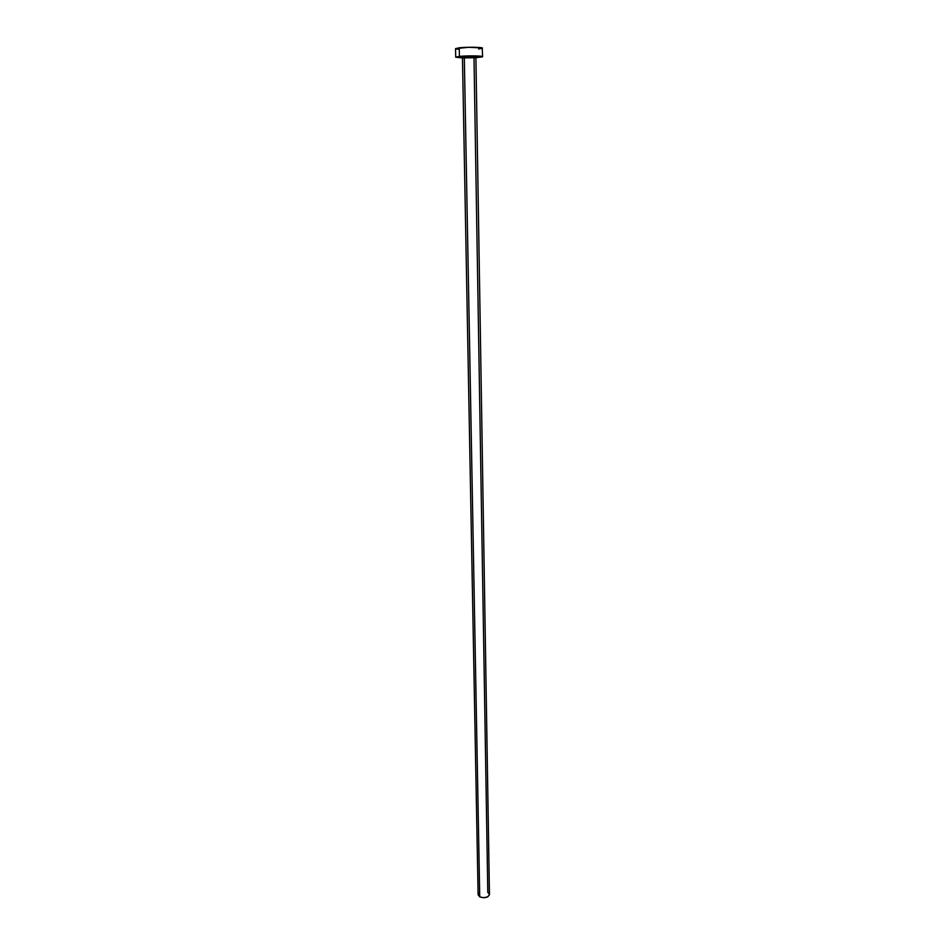 <?xml version="1.0" encoding="UTF-8"?>
<svg xmlns="http://www.w3.org/2000/svg" width="945" height="945" viewBox="0 0 945 945"><rect width="100%" height="100%" fill="white"/><g stroke="black" fill="none" stroke-linecap="round" stroke-linejoin="round"><path stroke-width="1.42" d="M489.345 894.005L487.809 892.446L474 58.047L475.831 57.598L464.314 57.503L463.711 56.617C469.192 56.038 479.954 56.44 475.902 57.066L464.845 56.523L462.459 57.893L478.111 894.761L479.729 896.876L464.314 57.503L479.729 896.876C484.75 898.411 487.986 897.644 489.451 894.572L475.902 57.657L462.518 57.964M478.642 49.01L482.482 48.148C483.049 47.179 466.913 46.919 459.246 47.793L455.549 48.632L455.714 57.149L459.412 56.381L459.246 47.793L459.412 56.381C467.066 55.566 483.178 55.79 482.611 56.688L475.902 57.692L482.375 56.877L480.261 56.145L461.42 56.204L455.726 57.184L461.963 57.917M462.459 57.928L455.714 57.149M475.477 57.125L474.567 57.232M462.424 57.302L461.739 56.96L463.711 56.617C460.794 56.972 460.995 57.243 464.314 57.456M482.611 56.688L482.198 47.935L468.755 47.274L455.549 48.632M455.88 48.868L458.018 49.234M489.451 894.608L487.774 896.805L483.734 897.75L479.729 896.876L478.111 894.761M478.111 894.702L479.103 892.978M462.459 57.893L463.936 56.688C469.889 56.109 473.882 56.263 475.914 57.149L475.902 57.657"/></g></svg>
